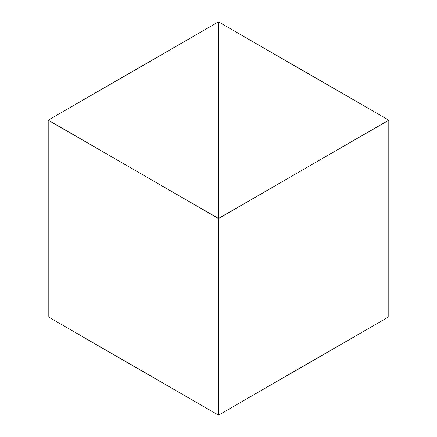<?xml version="1.0" encoding="UTF-8"?>
<svg xmlns="http://www.w3.org/2000/svg" width="437" height="437" viewBox="0 0 437 437"><rect width="100%" height="100%" fill="white"/><g stroke="black" fill="none" stroke-linecap="round" stroke-linejoin="round"><path stroke-width="0.66" d="M218.5 415.15L218.5 21.85L48.196 120.175L48.196 316.825L48.196 120.175L218.5 218.5L218.5 415.15L48.196 316.825L218.5 415.15L218.5 21.85L48.196 120.175L218.5 218.5L218.5 415.15L388.804 316.825L388.804 120.175L218.5 21.85L218.5 218.5L388.804 120.175L388.804 316.825L218.5 415.15M218.5 21.85L218.5 218.5L388.804 120.175L218.5 21.85"/></g></svg>
